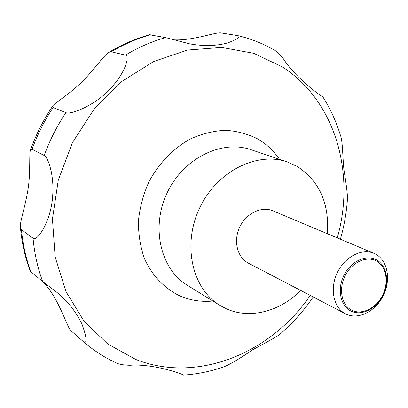 <?xml version="1.0" encoding="UTF-8"?>
<svg xmlns="http://www.w3.org/2000/svg" width="408" height="408" viewBox="0 0 408 408"><rect width="100%" height="100%" fill="white"/><g stroke="black" fill="none" stroke-linecap="round" stroke-linejoin="round"><path stroke-width="0.61" d="M300.655 290.42C280.077 311.528 249.793 319.586 226.058 308.657L219.835 305.352C192.199 288.782 182.106 244.912 199.532 208.248C216.658 171.436 256.882 151.225 287.268 161.945L297.233 166.464C319.464 181.121 329.496 203.536 327.318 233.713M375.737 254.199C387.835 260.743 391.16 280.087 383.27 295.718C375.554 311.442 358.255 320.137 345.923 314.022L345.469 313.793C333.596 307.785 329.567 288.895 337.156 272.957C344.587 256.948 361.702 248.003 373.906 253.317L375.737 254.199M376.502 259.886C386.85 265.435 389.722 281.999 382.949 295.418C376.329 308.907 361.498 316.333 350.997 311.069C340.389 306.01 336.931 289.109 343.964 275.211C350.839 261.227 366.257 254.138 376.502 259.886M30.233 271.182L42.631 281.51L56.238 291.842C67.223 300.665 75.812 311.421 81.988 324.115C86.858 337.829 87.378 343.725 83.553 341.807C93.855 350.707 105.04 357.872 117.106 363.304C119.569 364.436 123.859 365.094 129.968 365.277C152.796 363.36 184.773 374.549 183.166 375.125C197.176 374.207 210.865 371.408 224.237 366.726C230.892 363.89 240.409 358.214 252.787 349.681C265.837 342.766 274.64 337.829 279.2 334.876C291.164 324.661 301.767 313.084 311.003 300.15L313.201 296.963M340.384 239.21C344.255 225.67 346.637 211.931 347.529 197.992C347.376 193.142 346.168 183.61 343.903 169.381C342.593 156.83 342.781 140.791 340.354 135.079C336.156 121.375 330.256 108.538 322.651 96.574C322.626 97.604 295.03 77.576 283.611 59.063C280.097 54.616 277.108 51.683 274.635 50.271C263.211 43.651 250.92 38.765 237.752 35.608C241.036 36.695 237.752 39.112 227.894 42.85C216.592 46.028 203.908 46.374 189.842 43.891L165.571 37.587L149.481 34.762M351.849 310.274C361.952 315.348 376.227 308.208 382.602 295.219C389.125 282.3 386.351 266.358 376.39 261.028C366.532 255.51 351.716 262.339 345.102 275.783C338.339 289.145 341.654 305.403 351.849 310.274M83.553 341.807L71.099 330.832C67.31 328.659 58.864 297.259 42.407 281.321M33.048 238.211L21.415 229.643L20.461 227.69C19.324 223.467 24.954 208.024 27.958 189.715C30.814 172.39 28.917 152.215 30.6 149.787L32.084 149.206L44.207 155.494C47.491 156.544 54.953 174.731 52.438 198.558C50.449 221.559 37.113 242.255 33.048 238.211C34.44 253.439 37.638 267.872 42.631 281.51M65.861 112.623L53.122 107.584L52.617 106.223C53.198 103.907 67.162 95.921 80.473 83.324C93.299 71.176 104.519 54.162 109.171 52.204L111.211 51.78L125.445 55.1C129.882 55.274 126.194 72.267 109.594 89.469C94.233 106.034 69.819 115.092 65.861 112.623C56.957 126.036 49.74 140.326 44.207 155.494M173.63 39.821C192.612 40.943 216.041 31.834 220.968 32.936L237.752 35.608M345.469 313.793L248.319 263.124C237.278 257.519 233.152 240.878 239.705 227.134C246.111 213.323 261.559 205.887 272.916 210.814L373.906 253.317M212.843 301.033C201.154 302.124 190.026 300.354 179.454 295.724C164.256 288.262 151.96 275.364 144.401 258.494C140.286 246.636 138.302 234.034 138.445 220.677C139.873 207.213 143.417 194.152 149.078 181.509C158.931 163.251 173.385 148.405 190.296 139.006C201.878 133.783 213.598 130.876 225.456 130.279C237.104 131.034 247.952 133.972 258.004 139.087C266.597 144.167 273.758 150.909 279.48 159.314M310.228 295.412C271.131 352.996 197.487 383.923 135.731 359.443L107.743 344L83.966 321.101L65.984 291.618L55.151 256.953L52.443 219.014L58.283 180.076L72.466 142.621L94.126 109.058L121.808 81.488L153.663 61.496L187.624 50.041L221.615 47.415L253.761 53.315L282.458 66.973C335.672 101.133 355.73 173.92 337.273 237.9M219.835 305.352L187.394 285.314C160.645 269.249 150.639 227.562 167.076 192.984C183.223 158.268 221.712 139.383 251.144 149.741L287.268 161.945M30.896 271.85C25.974 258.544 22.812 244.474 21.415 229.643M32.084 149.206C37.449 134.472 44.462 120.6 53.122 107.584M111.211 51.78C123.874 44.248 136.95 38.592 150.44 34.807M125.445 55.1C138.414 47.333 151.786 41.494 165.571 37.587M30.263 271.259C25.117 257.489 21.848 242.969 20.461 227.69M30.6 149.787C36.103 134.319 43.442 119.794 52.617 106.223M109.171 52.204C122.165 44.421 135.64 38.597 149.609 34.726"/></g></svg>
